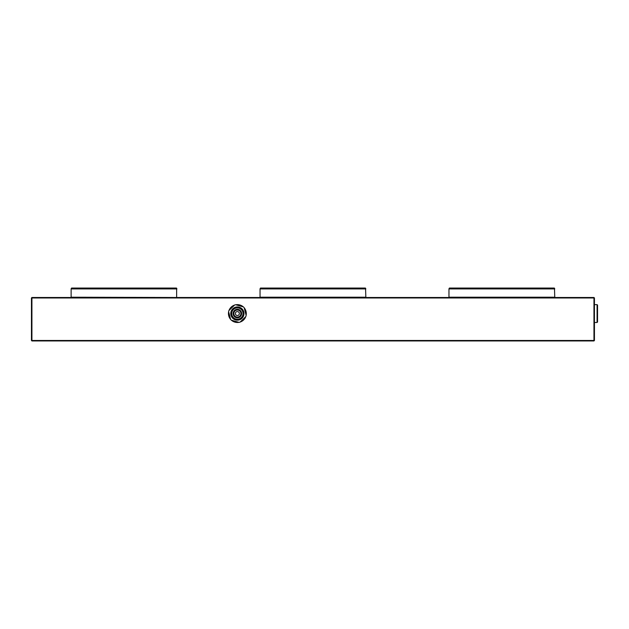 <?xml version="1.0" encoding="UTF-8"?>
<svg xmlns="http://www.w3.org/2000/svg" width="629" height="629" viewBox="0 0 629 629"><rect width="100%" height="100%" fill="white"/><g stroke="black" fill="none" stroke-linecap="round" stroke-linejoin="round"><path stroke-width="0.94" d="M31.922 297.493L593.957 297.493L593.957 297.973L31.922 297.973L31.922 340.478L593.957 340.478L593.957 297.973L594.436 297.973L594.436 340.478L593.957 340.949L31.922 340.949L31.45 340.478L31.45 297.973L31.922 297.493L31.45 297.973M31.922 340.949L31.45 340.478M594.436 297.973L593.957 297.493M594.436 340.478L593.957 340.949M144.08 288.051L176.45 288.051L176.922 288.915L71.124 288.915L71.399 288.247L176.639 288.247L176.639 297.493L71.124 297.21L71.124 288.915L71.596 288.051L144.08 288.051M292.878 288.051L365.37 288.051L365.842 288.915L260.044 288.915L260.32 288.247L365.559 288.247L365.842 297.21L260.044 297.21L260.044 288.915L260.516 288.051L292.878 288.051M481.798 288.051L554.291 288.051L554.762 288.915L448.964 288.915L449.24 288.247L554.479 288.247L554.762 297.21L448.964 297.21L448.964 288.915L449.436 288.051L481.798 288.051M597.519 315.192L597.078 313.557M597.078 322.48L597.078 304.633L597.55 305.104L597.55 322.009L597.078 322.48L594.436 322.48M244.194 307.801A8.924 8.924 0 0 1 246.112 315.365M245.766 316.591A8.924 8.924 0 0 1 240.176 322.032M238.941 322.339A8.924 8.924 0 0 1 231.441 320.224M230.552 319.312A8.924 8.924 0 0 1 228.634 311.748M228.98 310.522A8.924 8.924 0 0 1 234.57 305.081M235.804 304.766A8.924 8.924 0 0 1 243.313 306.889M236.889 311.63A1.981 1.981 0 0 1 239.279 314.091A1.981 1.981 0 0 1 235.954 314.94A1.981 1.981 0 0 1 236.889 311.63M236.433 309.845A3.829 3.829 0 0 1 241.056 314.594A3.829 3.829 0 0 1 234.633 316.222A3.829 3.829 0 0 1 236.433 309.845M236.331 309.437A4.254 4.254 0 0 1 241.465 314.712A4.254 4.254 0 0 1 234.326 316.521A4.254 4.254 0 0 1 236.331 309.437M235.977 308.061A5.669 5.669 0 0 1 242.825 315.098A5.669 5.669 0 0 1 233.312 317.511A5.669 5.669 0 0 1 235.977 308.061M235.749 307.149A6.612 6.612 0 0 1 243.738 315.349A6.612 6.612 0 0 1 232.636 318.164A6.612 6.612 0 0 1 235.749 307.149M246.143 315.467A8.971 8.971 0 0 1 245.845 316.513L240.105 322.103A8.971 8.971 0 0 1 239.051 322.37L231.338 320.192A8.971 8.971 0 0 1 230.576 319.414L228.602 311.646A8.971 8.971 0 0 1 228.901 310.6L234.641 305.01A8.971 8.971 0 0 1 235.702 304.743L243.415 306.921A8.971 8.971 0 0 1 244.17 307.699L246.143 315.467M236.504 310.121A3.546 3.546 0 0 1 240.781 314.516A3.546 3.546 0 0 1 234.837 316.025A3.546 3.546 0 0 1 236.504 310.121M554.479 288.247L554.762 288.915M597.078 304.633L594.436 304.633"/></g></svg>
